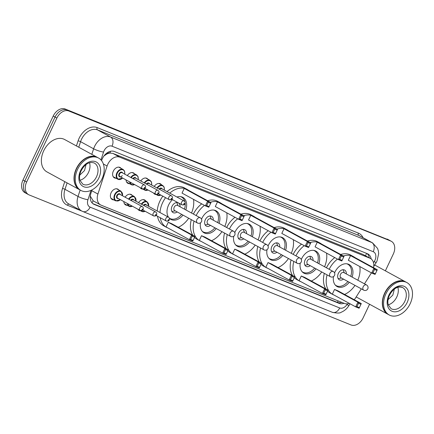 <?xml version="1.0" encoding="UTF-8"?>
<svg xmlns="http://www.w3.org/2000/svg" width="434" height="434" viewBox="0 0 434 434"><rect width="100%" height="100%" fill="white"/><g stroke="black" fill="none" stroke-linecap="round" stroke-linejoin="round"><path stroke-width="0.65" d="M140.524 210.74A5.902 4.177 -61.4 0 1 139.075 210.365A5.902 4.177 -61.4 0 1 137.898 209.226M127.276 205.304A5.902 4.177 -61.4 0 1 125.621 204.935A5.902 4.177 -61.4 0 1 123.826 201.55M113.827 199.873A5.902 4.177 -61.4 0 1 112.173 199.504A5.902 4.177 -61.4 0 1 111.12 192.75A5.902 4.177 -61.4 0 1 117.831 189.137A5.902 4.177 -61.4 0 1 118.802 189.978M156.191 194.535A5.902 4.177 -61.4 0 1 154.743 194.166A5.902 4.177 -61.4 0 1 153.565 193.027M142.943 189.099A5.902 4.177 -61.4 0 1 141.289 188.73A5.902 4.177 -61.4 0 1 140.117 187.591M129.495 183.669A5.902 4.177 -61.4 0 1 127.84 183.3A5.902 4.177 -61.4 0 1 126.044 179.915M116.041 178.238A5.902 4.177 -61.4 0 1 114.392 177.869A5.902 4.177 -61.4 0 1 113.339 171.115A5.902 4.177 -61.4 0 1 120.05 167.502A5.902 4.177 -61.4 0 1 121.021 168.343M106.683 154.124A11.072 7.828 -61.4 0 1 110.008 153.05L109.883 152.996A3.689 2.609 118.6 0 0 106.683 154.124L104.323 155.714A11.072 1.986 18.1 0 1 104.176 155.687M90.294 196.206A11.072 1.986 18.1 0 0 90.353 196.222L93.174 200.823L100.612 204.929A11.072 7.828 118.6 0 0 101.193 205.201L344.379 303.431A11.072 7.828 118.6 0 0 349.272 303.366M373.549 267.697A11.072 7.828 118.6 0 0 370.43 258.458L362.96 254.427L112.921 153.43L110.008 153.05M370.43 258.458A11.072 7.828 118.6 0 0 369.844 258.187L119.811 157.189A11.072 7.828 118.6 0 0 107.095 166.021L97.921 194.047A11.072 7.828 118.6 0 0 100.612 204.929M354.242 299.726A11.072 7.828 118.6 0 0 355.457 298.071L361.31 288.838M364.479 283.841L371.428 272.883M138.565 202.64A5.902 4.177 -61.4 0 1 144.728 200.003A5.902 4.177 -61.4 0 1 145.829 201.023M125.117 197.204A5.902 4.177 -61.4 0 1 131.28 194.568A5.902 4.177 -61.4 0 1 132.251 195.408M154.233 186.436A5.902 4.177 -61.4 0 1 160.396 183.799A5.902 4.177 -61.4 0 1 161.497 184.819M140.779 181.005A5.902 4.177 -61.4 0 1 146.947 178.369A5.902 4.177 -61.4 0 1 147.918 179.204M127.33 175.569A5.902 4.177 -61.4 0 1 133.498 172.933A5.902 4.177 -61.4 0 1 134.469 173.774M371.184 258.957A11.072 7.828 118.6 0 0 367.951 253.966A11.072 7.828 118.6 0 0 367.37 253.695L114.413 151.515A11.072 7.828 118.6 0 0 101.697 160.347L101.599 160.656M366.947 253.521A11.072 7.828 -61.4 0 1 369.334 257.861M369.573 304.25L363.106 317.927A11.072 7.828 -61.4 0 1 351.101 324.979L29.197 194.953A11.072 7.828 -61.4 0 1 28.617 194.682A11.072 7.828 -61.4 0 1 26.637 182.02L56.865 118.07A11.072 7.828 -61.4 0 1 68.876 111.023L390.774 241.044A11.072 7.828 -61.4 0 1 391.354 241.32A11.072 7.828 -61.4 0 1 393.334 253.977L385.37 270.832M27.364 193.955A11.072 7.828 -61.4 0 1 26.783 193.678L24.955 192.68A11.072 7.828 -61.4 0 1 22.975 180.023L53.203 116.073A11.072 7.828 -61.4 0 1 65.209 109.021L388.945 240.045A11.072 7.828 -61.4 0 1 389.526 240.322A11.072 7.828 -61.4 0 0 388.945 240.045L67.042 110.019L390.774 241.044M53.203 116.073L55.037 117.072A11.072 7.828 -61.4 0 1 67.042 110.019A11.072 7.828 -61.4 0 0 55.037 117.072L24.809 181.021L55.037 117.072L56.865 118.07M26.783 193.678A11.072 7.828 -61.4 0 1 24.809 181.021A11.072 7.828 -61.4 0 0 26.783 193.678L28.617 194.682M92.035 189.875L90.923 193.282A11.072 7.828 118.6 0 0 93.608 204.159A11.072 7.828 118.6 0 0 94.189 204.436L339.1 303.361A11.072 7.828 118.6 0 0 344.016 303.285M341.835 302.406A11.072 7.828 -61.4 0 1 337.267 302.362L92.778 203.606M387.112 239.047A11.072 7.828 -61.4 0 1 387.692 239.318L391.354 241.32M388.056 314.341A18.45 13.047 -61.4 0 1 387.936 314.276A18.45 13.047 -61.4 0 1 384.643 293.178A18.45 13.047 -61.4 0 1 405.622 281.888A18.45 13.047 -61.4 0 1 405.736 281.948M389.2 314.965A18.45 13.047 -61.4 0 1 385.902 293.867A18.45 13.047 -61.4 0 1 406.88 282.572A18.45 13.047 -61.4 0 1 410.179 303.675A18.45 13.047 -61.4 0 1 389.2 314.965L388.17 314.406A18.45 13.047 -61.4 0 1 384.871 293.303A18.266 12.917 -61.4 0 1 405.068 281.823M384.871 293.303A18.45 13.047 -61.4 0 1 405.85 282.013L406.88 282.572M397.826 287.27A12.033 8.506 -61.4 0 1 396.79 296.964A12.033 8.506 -61.4 0 1 388.251 304.809M389.233 295.69L391.175 292.326M388.034 299.704L392.83 295.093L394.36 289.071M329.178 269.292A21.586 15.266 -61.4 0 1 337.522 259.098M343.435 255.979A21.586 15.266 -61.4 0 1 353.471 256.602A21.586 15.266 -61.4 0 1 354.817 257.471M359.808 266.547A21.586 15.266 -61.4 0 1 357.817 280.201M326.433 267.794A21.586 15.266 -61.4 0 1 334.771 257.595M340.69 254.476A21.586 15.266 -61.4 0 1 350.721 255.1L353.471 256.602M349.283 282.274A12.548 8.87 -61.4 0 1 337.115 286.565A12.548 8.87 -61.4 0 1 333.491 276.577M334.56 272.926A12.548 8.87 -61.4 0 1 334.874 272.216A12.548 8.87 -61.4 0 1 349.142 264.539A12.548 8.87 -61.4 0 1 352.11 277.087M350.531 255.61L348.323 260.275L371.688 273.029L373.891 268.364L350.531 255.61L353.927 256.982L377.292 269.736L375.084 274.402L371.688 273.029L372.947 272.807L375.372 273.789L376.945 270.458L374.52 269.476L372.947 272.807M354.985 285.388A21.586 15.266 -61.4 0 1 344.574 294.453M334.245 295.158A21.586 15.266 -61.4 0 1 332.786 294.502A21.586 15.266 -61.4 0 1 327.073 274.868M334.533 289.451L332.33 294.116L355.69 306.865L357.898 302.205L334.533 289.451L337.934 290.823L361.294 303.578L359.092 308.238L355.69 306.865L356.949 306.648L359.379 307.63L360.952 304.299L358.522 303.317L356.949 306.648M332.786 294.502L330.035 292.999A21.586 15.266 -61.4 0 1 327.561 291.149M325.793 288.919A21.586 15.266 -61.4 0 1 324.328 273.371M374.52 269.476L373.891 268.364L377.292 269.736L376.945 270.458M358.522 303.317L357.898 302.205L361.294 303.578L360.952 304.299M359.092 308.238L359.379 307.63M375.084 274.402L375.372 273.789M346.809 263.796A12.179 8.609 -61.4 0 1 347.818 264.235A12.179 8.609 -61.4 0 1 350.732 276.339M346.305 273.919A5.533 3.917 118.6 0 0 344.634 270.067A5.533 3.917 118.6 0 0 338.341 273.453A5.533 3.917 118.6 0 0 339.328 279.784A5.533 3.917 118.6 0 0 343.473 279.1M347.9 281.52A12.179 8.609 -61.4 0 1 336.149 285.615A12.179 8.609 -61.4 0 1 335.232 285.002M366.529 284.959A2.951 2.089 118.6 0 0 366.377 284.888A2.951 2.089 118.6 0 0 363.177 286.765A2.951 2.089 118.6 0 0 363.703 290.145A2.951 2.951 0 0 0 367.788 288.816A2.951 2.951 0 0 0 366.529 284.959L343.858 272.585A2.951 2.089 118.6 0 0 340.5 274.391A2.951 2.089 118.6 0 0 341.026 277.765L363.703 290.145A2.951 2.089 118.6 0 0 363.855 290.216M344.346 272.85L343.251 270.154A5.533 3.917 118.6 0 0 343.039 269.72M338.178 278.628A5.533 3.917 118.6 0 0 338.656 278.568L341.52 278.037M79.748 189.804A18.45 13.047 -61.4 0 1 79.634 189.745A18.45 13.047 -61.4 0 1 76.335 168.647A18.45 13.047 -61.4 0 1 97.314 157.352A18.45 13.047 -61.4 0 1 97.428 157.417M79.634 189.745L46.991 171.929A18.45 13.047 -61.4 0 1 43.693 150.831A18.45 13.047 -61.4 0 1 64.671 139.536L97.314 157.352M76.568 168.755A18.266 12.917 -61.4 0 1 96.76 157.287M80.892 190.434L79.861 189.87A18.45 13.047 -61.4 0 1 76.563 168.772A18.45 13.047 -61.4 0 1 97.541 157.477L98.572 158.041A18.45 13.047 -61.4 0 1 101.871 179.139A18.45 13.047 -61.4 0 1 80.892 190.434A18.45 13.047 -61.4 0 1 77.594 169.336A18.45 13.047 -61.4 0 1 98.572 158.041M89.518 162.734A12.033 8.506 -61.4 0 1 88.487 172.434A12.033 8.506 -61.4 0 1 79.943 180.278M80.925 171.153L82.867 167.795M79.726 175.168L84.522 170.557L86.051 164.54M295.923 255.859A21.586 15.266 -61.4 0 1 304.261 245.666M310.18 242.546A21.586 15.266 -61.4 0 1 320.211 243.165A21.586 15.266 -61.4 0 1 321.556 244.038M326.552 253.109A21.586 15.266 -61.4 0 1 324.556 266.769M293.172 254.357A21.586 15.266 -61.4 0 1 301.516 244.163M307.429 241.044A21.586 15.266 -61.4 0 1 317.466 241.667L320.211 243.165M316.023 268.841A12.548 8.87 -61.4 0 1 303.86 273.127A12.548 8.87 -61.4 0 1 300.23 263.145M301.299 259.489A12.548 8.87 -61.4 0 1 301.614 258.783A12.548 8.87 -61.4 0 1 315.881 251.102A12.548 8.87 -61.4 0 1 318.854 263.655M317.27 242.177L315.068 246.843L338.428 259.592L340.636 254.932L317.27 242.177L320.672 243.55L344.032 256.304L341.829 260.964L338.428 259.592L339.686 259.375L342.117 260.351L343.69 257.02L341.26 256.044L339.686 259.375M321.73 271.95A21.586 15.266 -61.4 0 1 311.319 281.02M300.984 281.726A21.586 15.266 -61.4 0 1 299.525 281.064A21.586 15.266 -61.4 0 1 293.818 261.436M301.272 276.019L299.069 280.679L322.435 293.433L324.637 288.773L301.272 276.019L304.673 277.391L328.033 290.145L325.831 294.805L322.435 293.433L323.693 293.216L326.118 294.192L327.692 290.861L325.267 289.885L323.693 293.216M299.525 281.064L296.78 279.567A21.586 15.266 -61.4 0 1 294.301 277.717M292.538 275.487A21.586 15.266 -61.4 0 1 291.068 259.933M341.26 256.044L340.636 254.932L344.032 256.304L343.69 257.02M325.267 289.885L324.637 288.773L328.033 290.145L327.692 290.861M325.831 294.805L326.118 294.192M341.829 260.964L342.117 260.351M313.549 250.364A12.179 8.609 -61.4 0 1 314.558 250.803A12.179 8.609 -61.4 0 1 317.471 262.901M313.044 260.487A5.533 3.917 118.6 0 0 311.379 256.63A5.533 3.917 118.6 0 0 305.086 260.02A5.533 3.917 118.6 0 0 306.073 266.351A5.533 3.917 118.6 0 0 310.218 265.668M314.645 268.087A12.179 8.609 -61.4 0 1 302.889 272.178A12.179 8.609 -61.4 0 1 301.977 271.57M333.274 271.527A2.951 2.089 118.6 0 0 333.117 271.451A2.951 2.089 118.6 0 0 329.916 273.333A2.951 2.089 118.6 0 0 330.442 276.708A2.951 2.951 0 0 0 334.527 275.378A2.951 2.951 0 0 0 333.274 271.527L310.598 259.152A2.951 2.089 118.6 0 0 307.239 260.959A2.951 2.089 118.6 0 0 307.766 264.333L330.442 276.708A2.951 2.089 118.6 0 0 330.599 276.784M311.086 259.418L309.99 256.722A5.533 3.917 118.6 0 0 309.778 256.288M304.918 265.196A5.533 3.917 118.6 0 0 305.395 265.136L308.259 264.599M262.662 242.427A21.586 15.266 -61.4 0 1 271.006 232.228M276.919 229.109A21.586 15.266 -61.4 0 1 286.955 229.732A21.586 15.266 -61.4 0 1 288.301 230.6M293.292 239.677A21.586 15.266 -61.4 0 1 291.301 253.337M259.912 240.924A21.586 15.266 -61.4 0 1 268.255 230.731M274.174 227.611A21.586 15.266 -61.4 0 1 284.205 228.235L286.955 229.732M282.767 255.404A12.548 8.87 -61.4 0 1 270.599 259.695A12.548 8.87 -61.4 0 1 266.975 249.713M268.044 246.056A12.548 8.87 -61.4 0 1 268.358 245.346A12.548 8.87 -61.4 0 1 282.621 237.669A12.548 8.87 -61.4 0 1 285.594 250.223M284.015 228.745L281.807 233.405L305.173 246.159L307.375 241.494L284.015 228.745L287.411 230.118L310.771 242.866L308.569 247.532L305.173 246.159L306.431 245.937L308.856 246.919L310.429 243.588L308.004 242.606L306.431 245.937M288.469 258.518A21.586 15.266 -61.4 0 1 278.058 267.583M267.729 268.293A21.586 15.266 -61.4 0 1 266.27 267.632A21.586 15.266 -61.4 0 1 260.557 248.004M268.017 262.586L265.814 267.246L289.174 280.001L291.377 275.335L268.017 262.586L271.413 263.959L294.778 276.708L292.576 281.373L289.174 280.001L290.433 279.778L292.863 280.76L294.436 277.429L292.006 276.447L290.433 279.778M266.27 267.632L263.519 266.129A21.586 15.266 -61.4 0 1 261.046 264.279M259.277 262.055A21.586 15.266 -61.4 0 1 257.807 246.501M308.004 242.606L307.375 241.494L310.771 242.866L310.429 243.588M292.006 276.447L291.377 275.335L294.778 276.708L294.436 277.429M292.576 281.373L292.863 280.76M308.569 247.532L308.856 246.919M280.293 236.931A12.179 8.609 -61.4 0 1 281.303 237.365A12.179 8.609 -61.4 0 1 284.216 249.469M279.789 247.054A5.533 3.917 118.6 0 0 278.118 243.197A5.533 3.917 118.6 0 0 271.825 246.588A5.533 3.917 118.6 0 0 272.812 252.913A5.533 3.917 118.6 0 0 276.957 252.235M281.384 254.649A12.179 8.609 -61.4 0 1 269.633 258.745A12.179 8.609 -61.4 0 1 268.717 258.132M300.013 258.094A2.951 2.089 118.6 0 0 299.861 258.018A2.951 2.089 118.6 0 0 296.655 259.901A2.951 2.089 118.6 0 0 297.187 263.275A2.951 2.951 0 0 0 301.267 261.946A2.951 2.951 0 0 0 300.013 258.094L277.337 245.715A2.951 2.089 118.6 0 0 273.984 247.521A2.951 2.089 118.6 0 0 274.51 250.901L297.187 263.275A2.951 2.089 118.6 0 0 297.339 263.351M277.831 245.986L276.735 243.284A5.533 3.917 118.6 0 0 276.523 242.856M271.662 251.758A5.533 3.917 118.6 0 0 272.14 251.704L274.999 251.167M229.402 228.989A21.586 15.266 -61.4 0 1 237.745 218.796M243.664 215.676A21.586 15.266 -61.4 0 1 253.695 216.3A21.586 15.266 -61.4 0 1 255.04 217.168M260.037 226.244A21.586 15.266 -61.4 0 1 258.04 239.904M226.656 227.492A21.586 15.266 -61.4 0 1 235 217.293M240.913 214.174A21.586 15.266 -61.4 0 1 250.95 214.797L253.695 216.3M249.507 241.971A12.548 8.87 -61.4 0 1 237.344 246.262A12.548 8.87 -61.4 0 1 233.714 236.275M234.783 232.624A12.548 8.87 -61.4 0 1 235.098 231.913A12.548 8.87 -61.4 0 1 249.366 224.237A12.548 8.87 -61.4 0 1 252.338 236.79M250.754 215.307L248.552 219.973L271.912 232.727L274.114 228.062L250.754 215.307L254.15 216.685L277.516 229.434L275.313 234.1L271.912 232.727L273.17 232.505L275.601 233.487L277.174 230.156L274.744 229.174L273.17 232.505M255.214 245.085A21.586 15.266 -61.4 0 1 244.803 254.15M234.468 254.856A21.586 15.266 -61.4 0 1 233.009 254.199A21.586 15.266 -61.4 0 1 227.297 234.566M234.756 249.149L232.553 253.814L255.919 266.563L258.122 261.903L234.756 249.149L238.157 250.521L261.518 263.275L259.315 267.941L255.919 266.563L257.172 266.346L259.603 267.328L261.176 263.997L258.751 263.015L257.172 266.346M233.009 254.199L230.264 252.696A21.586 15.266 -61.4 0 1 227.785 250.847M226.022 248.617A21.586 15.266 -61.4 0 1 224.552 233.069M274.744 229.174L274.114 228.062L277.516 229.434L277.174 230.156M258.751 263.015L258.122 261.903L261.518 263.275L261.176 263.997M259.315 267.941L259.603 267.328M275.313 234.1L275.601 233.487M247.033 223.494A12.179 8.609 -61.4 0 1 248.042 223.933A12.179 8.609 -61.4 0 1 250.955 236.036M246.528 233.617A5.533 3.917 118.6 0 0 244.857 229.765A5.533 3.917 118.6 0 0 238.564 233.15A5.533 3.917 118.6 0 0 239.557 239.481A5.533 3.917 118.6 0 0 243.702 238.803M248.129 241.217A12.179 8.609 -61.4 0 1 236.373 245.313A12.179 8.609 -61.4 0 1 235.461 244.7M266.758 244.657A2.951 2.089 118.6 0 0 266.601 244.586A2.951 2.089 118.6 0 0 263.4 246.463A2.951 2.089 118.6 0 0 263.926 249.843A2.951 2.951 0 0 0 268.011 248.514A2.951 2.951 0 0 0 266.758 244.657L244.082 232.282A2.951 2.089 118.6 0 0 240.724 234.089A2.951 2.089 118.6 0 0 241.25 237.463L263.926 249.843A2.951 2.089 118.6 0 0 264.084 249.913M244.57 232.548L243.474 229.852A5.533 3.917 118.6 0 0 243.262 229.418M238.402 238.326A5.533 3.917 118.6 0 0 238.879 238.266L241.743 237.734M196.146 215.557A21.586 15.266 -61.4 0 1 204.49 205.363M210.403 202.244A21.586 15.266 -61.4 0 1 220.439 202.862A21.586 15.266 -61.4 0 1 221.785 203.736M226.776 212.806A21.586 15.266 -61.4 0 1 224.785 226.467M193.396 214.054A21.586 15.266 -61.4 0 1 201.739 203.861M207.658 200.741A21.586 15.266 -61.4 0 1 217.689 201.365L220.439 202.862M216.251 228.539A12.548 8.87 -61.4 0 1 204.083 232.825A12.548 8.87 -61.4 0 1 200.459 222.843M201.522 219.186A12.548 8.87 -61.4 0 1 201.843 218.481A12.548 8.87 -61.4 0 1 216.105 210.799A12.548 8.87 -61.4 0 1 219.078 223.353M217.494 201.875L215.291 206.541L238.657 219.289L240.859 214.629L217.494 201.875L220.895 203.248L244.255 216.002L242.053 220.662L238.657 219.289L239.915 219.072L242.34 220.054L243.913 216.723L241.488 215.741L239.915 219.072M221.953 231.653A21.586 15.266 -61.4 0 1 211.542 240.718M201.208 241.423A21.586 15.266 -61.4 0 1 199.754 240.762A21.586 15.266 -61.4 0 1 194.041 221.134M201.501 235.716L199.293 240.382L222.658 253.131L224.861 248.47L201.501 235.716L204.897 237.089L228.262 249.843L226.054 254.503L222.658 253.131L223.917 252.913L226.342 253.89L227.921 250.559L225.49 249.583L223.917 252.913M199.754 240.762L197.003 239.264A21.586 15.266 -61.4 0 1 194.53 237.414M192.761 235.185A21.586 15.266 -61.4 0 1 191.291 219.637M241.488 215.741L240.859 214.629L244.255 216.002L243.913 216.723M225.49 249.583L224.861 248.47L228.262 249.843L227.921 250.559M226.054 254.503L226.342 253.89M242.053 220.662L242.34 220.054M213.772 210.061A12.179 8.609 -61.4 0 1 214.787 210.501A12.179 8.609 -61.4 0 1 217.7 222.599M213.273 220.184A5.533 3.917 118.6 0 0 211.602 216.333A5.533 3.917 118.6 0 0 205.309 219.718A5.533 3.917 118.6 0 0 206.296 226.049A5.533 3.917 118.6 0 0 210.441 225.365M214.868 227.785A12.179 8.609 -61.4 0 1 203.117 231.881A12.179 8.609 -61.4 0 1 202.201 231.268M233.497 231.224A2.951 2.089 118.6 0 0 233.34 231.154A2.951 2.089 118.6 0 0 230.139 233.031A2.951 2.089 118.6 0 0 230.671 236.405A2.951 2.951 0 0 0 234.751 235.076A2.951 2.951 0 0 0 233.497 231.224L210.821 218.85A2.951 2.089 118.6 0 0 207.468 220.656A2.951 2.089 118.6 0 0 207.994 224.031L230.671 236.405A2.951 2.089 118.6 0 0 230.823 236.481M211.315 219.116L210.213 216.42A5.533 3.917 118.6 0 0 210.007 215.986M205.146 224.893A5.533 3.917 118.6 0 0 205.624 224.834L208.483 224.297M159.967 212.524A21.586 15.266 -61.4 0 1 162.636 202.645A21.586 15.266 -61.4 0 1 165.587 197.682M169.759 193.114A21.586 15.266 -61.4 0 1 187.179 189.43A21.586 15.266 -61.4 0 1 188.524 190.298M193.521 199.374A21.586 15.266 -61.4 0 1 191.524 213.034M157.222 211.022A21.586 15.266 -61.4 0 1 159.886 201.143A21.586 15.266 -61.4 0 1 162.837 196.179M167.014 191.611A21.586 15.266 -61.4 0 1 184.434 187.933L187.179 189.43M182.991 215.101A12.548 8.87 -61.4 0 1 170.828 219.392A12.548 8.87 -61.4 0 1 169.352 218.286M168.441 217.146A12.548 8.87 -61.4 0 1 168.582 205.049A12.548 8.87 -61.4 0 1 172.537 199.673M184.238 188.443L182.036 193.103L205.396 205.857L207.598 201.192L184.238 188.443L187.634 189.815L211 202.569L208.792 207.23L205.396 205.857L206.655 205.635L209.079 206.617L210.658 203.286L208.228 202.309L206.655 205.635M188.698 218.215A21.586 15.266 -61.4 0 1 178.287 227.28M167.953 227.991A21.586 15.266 -61.4 0 1 166.493 227.329A21.586 15.266 -61.4 0 1 160.206 217.7M176.936 197.031A12.548 8.87 -61.4 0 1 182.85 197.367A12.548 8.87 -61.4 0 1 185.823 209.92M168.24 222.284L166.038 226.944L189.398 239.698L191.606 235.033L168.24 222.284L171.642 223.656L195.002 236.405L192.799 241.071L189.398 239.698L190.656 239.476L193.087 240.458L194.66 237.127L192.235 236.145L190.656 239.476M166.493 227.329L163.743 225.826A21.586 15.266 -61.4 0 1 157.461 216.197M208.228 202.309L207.598 201.192L211 202.569L210.658 203.286M192.235 236.145L191.606 235.033L195.002 236.405L194.66 237.127M192.799 241.071L193.087 240.458M208.792 207.23L209.079 206.617M180.517 196.629A12.179 8.609 -61.4 0 1 181.526 197.063A12.179 8.609 -61.4 0 1 184.949 201.891M185.128 202.841A12.179 8.609 -61.4 0 1 184.439 209.166M180.012 206.752A5.533 3.917 118.6 0 0 178.341 202.895A5.533 3.917 118.6 0 0 172.048 206.286A5.533 3.917 118.6 0 0 173.041 212.611A5.533 3.917 118.6 0 0 177.18 211.933M181.607 214.347A12.179 8.609 -61.4 0 1 169.857 218.443A12.179 8.609 -61.4 0 1 169.276 218.085M200.237 217.792A2.951 2.089 118.6 0 0 200.085 217.716A2.951 2.089 118.6 0 0 196.884 219.599A2.951 2.089 118.6 0 0 197.41 222.973A2.951 2.951 0 0 0 201.495 221.644A2.951 2.951 0 0 0 200.237 217.792L177.566 205.412A2.951 2.089 118.6 0 0 174.208 207.219A2.951 2.089 118.6 0 0 174.734 210.598L197.41 222.973A2.951 2.089 118.6 0 0 197.568 223.049M178.054 205.683L176.958 202.987A5.533 3.917 118.6 0 0 176.746 202.553M171.886 211.456A5.533 3.917 118.6 0 0 172.363 211.401L175.227 210.864M365.58 255.816A11.072 7.801 -68 0 0 366.437 253.315M339.1 303.361L337.267 302.362A11.072 7.801 -68 0 0 338.243 300.952M91.954 202.792A11.072 7.801 -68 0 0 93.174 200.823M109.883 152.996A11.072 7.801 -68 0 0 110.572 151.276M362.96 254.427L369.844 258.187M91.769 190.689L97.921 194.047M103.357 163.976L107.095 166.021M112.921 153.43L119.811 157.189M374.943 260.324A14.761 10.438 -61.4 0 1 374.325 261.452A7.378 5.219 118.6 0 0 374.938 260.319A7.378 5.219 118.6 0 0 373.229 251.698L112.015 146.187A7.378 5.219 118.6 0 0 104.014 150.886A7.378 5.219 118.6 0 0 103.542 152.074L100.976 159.918M91.813 154.352L93.63 148.797A14.761 10.438 -61.4 0 1 94.579 146.426A14.761 10.438 -61.4 0 1 110.583 137.025L371.797 242.535A14.761 10.438 -61.4 0 1 372.573 242.899L359.515 235.776A14.761 10.438 118.6 0 0 358.739 235.407L97.531 129.896A14.761 10.438 118.6 0 0 81.521 139.298A14.761 10.438 118.6 0 0 80.578 141.674L78.76 147.224M76.427 145.954L78.098 140.855A16.606 11.745 -61.4 0 1 97.173 127.607L358.381 233.118A1.844 1.302 -68 0 0 358.739 235.407L371.797 242.535A7.378 5.203 112 0 1 373.229 251.698M78.098 140.855A1.844 0.331 -161.9 0 1 80.578 141.674L93.63 148.797A7.378 1.324 18.1 0 0 103.542 152.074M358.381 233.118A16.606 11.745 -61.4 0 1 363.095 237.729M81.787 211.043L67.411 205.233A16.606 11.745 -61.4 0 1 62.507 188.502L64.758 181.624M68.876 111.023L65.209 109.021M26.637 182.02L22.975 180.023M112.015 146.187A7.378 5.203 112 0 0 110.583 137.025L97.531 129.896A1.844 1.302 -68 0 1 97.173 127.607M91.01 190.374L87.95 199.721A7.378 1.324 18.1 0 1 78.039 196.445L64.986 189.322A14.761 10.438 118.6 0 0 68.572 203.828L81.625 210.951A14.761 10.438 -61.4 0 1 78.039 196.445L80.144 190.021M67.086 182.898L64.986 189.322A1.844 0.331 -161.9 0 0 62.507 188.502M87.95 199.721A7.378 5.219 118.6 0 0 90.131 207.159L339.697 307.966A7.378 5.219 118.6 0 0 347.081 304.391L347.455 303.805M373.506 262.722L374.314 261.447A7.378 0.483 32.4 0 1 375.969 262.901L373.745 266.405M69.06 204.094A1.844 1.302 -68 0 0 67.411 205.233M90.131 207.159A7.378 5.203 112 0 1 82.785 211.499L332.352 312.306C337.12 313.299 340.061 313.283 341.162 312.258C344.303 310.977 346.826 308.84 348.735 305.845L350.043 303.784M339.697 307.966A7.378 5.203 112 0 1 332.352 312.306M347.081 304.391A7.378 0.483 32.4 0 1 348.735 305.845M93.066 203.823L94.189 204.436M388.978 294.946A12.033 8.506 -61.4 0 1 389.423 294.068A12.033 8.506 -61.4 0 1 402.66 287.585A12.033 8.506 -61.4 0 1 404.808 301.342A12.033 8.506 -61.4 0 1 391.126 308.704L388.289 304.95C387.448 302.129 387.828 298.896 389.434 295.245C393.345 288.404 397.756 285.849 402.66 287.585M388.907 295.082A13.877 9.814 -61.4 0 1 403.962 286.245A13.877 9.814 -61.4 0 1 407.168 302.46A13.877 9.814 -61.4 0 1 392.119 311.297A13.877 9.814 -61.4 0 1 388.907 295.082M94.352 163.048A12.033 8.506 -61.4 0 1 96.5 176.806A12.033 8.506 -61.4 0 1 82.823 184.173L79.981 180.414C79.14 177.598 79.52 174.365 81.125 170.714C85.037 163.868 89.447 161.312 94.352 163.048M80.605 170.551A13.877 9.814 -61.4 0 1 95.654 161.708A13.877 9.814 -61.4 0 1 98.86 177.924A13.877 9.814 -61.4 0 1 83.811 186.761A13.877 9.814 -61.4 0 1 80.605 170.551M160.775 195.05A5.533 3.917 -61.4 0 1 157.439 195.213A5.533 3.917 -61.4 0 1 156.576 194.492M157.151 194.47A5.165 3.651 118.6 0 0 160.678 195.002M159.066 189.078A2.582 1.828 -61.4 0 1 162.202 188.991M184.379 203.584L183.897 203.389L184.379 203.584A2.213 1.568 -61.4 0 1 181.933 204.805A2.213 1.568 -61.4 0 1 181.537 202.271A2.213 1.568 -61.4 0 1 184.054 200.915L161.605 188.665A2.213 1.568 118.6 0 0 159.533 189.332M156.978 187.938A5.533 3.917 -61.4 0 1 162.739 185.497L158.947 183.425M164.274 190.119A5.165 3.651 118.6 0 0 162.251 185.725A5.165 3.651 118.6 0 0 157.439 188.188M147.999 189.989A5.533 3.917 -61.4 0 1 144.766 190.097A5.533 3.917 -61.4 0 1 143.67 189.04M144.148 188.909A5.165 3.651 118.6 0 0 147.891 189.929M146.334 184.032A2.582 1.828 -61.4 0 1 149.535 183.87M171.707 198.463L171.224 198.267L171.707 198.463A2.213 1.568 -61.4 0 1 169.26 199.683A2.213 1.568 -61.4 0 1 168.864 197.15A2.213 1.568 -61.4 0 1 171.381 195.799L148.938 183.544A2.213 1.568 118.6 0 0 146.8 184.287M144.256 182.898A5.533 3.917 -61.4 0 1 150.066 180.381L145.721 178.005M151.602 185.003A5.165 3.651 118.6 0 0 149.546 180.598A5.165 3.651 118.6 0 0 144.717 183.148M134.551 184.553A5.533 3.917 -61.4 0 1 131.318 184.667A5.533 3.917 -61.4 0 1 129.657 181.884M130.222 182.193A5.165 3.651 118.6 0 0 134.442 184.499M132.885 178.602A2.582 1.828 -61.4 0 1 136.081 178.439M158.258 193.032L157.775 192.837L158.258 193.032A2.213 1.568 -61.4 0 1 155.811 194.253A2.213 1.568 -61.4 0 1 155.415 191.719A2.213 1.568 -61.4 0 1 157.933 190.363L135.484 178.114A2.213 1.568 118.6 0 0 133.352 178.857M130.808 177.468A5.533 3.917 -61.4 0 1 136.618 174.945L132.267 172.575M138.153 179.567A5.165 3.651 118.6 0 0 136.097 175.168A5.165 3.651 118.6 0 0 131.263 177.718M122.605 178.038A5.533 3.917 -61.4 0 1 117.869 179.231A5.533 3.917 -61.4 0 1 116.876 172.9A5.533 3.917 -61.4 0 1 123.169 169.515L118.818 167.139M124.704 174.137A5.165 3.651 118.6 0 0 122.307 169.667A5.165 3.651 118.6 0 0 117.348 173.128A5.165 3.651 118.6 0 0 117.739 178.645A5.165 3.651 118.6 0 0 122.583 178.021M122.258 175.531A2.582 1.828 -61.4 0 1 119.518 176.774A2.582 1.828 -61.4 0 1 119.046 173.812A2.582 1.828 -61.4 0 1 120.95 172.108A2.582 1.828 -61.4 0 1 122.632 173.003M122.035 172.678A2.213 1.568 118.6 0 0 119.518 174.034A2.213 1.568 118.6 0 0 119.914 176.567L142.363 188.817A2.213 1.568 -61.4 0 1 141.967 186.289A2.213 1.568 -61.4 0 1 144.484 184.933L122.035 172.678M144.81 187.596L144.327 187.401L144.81 187.596A2.213 1.568 -61.4 0 1 142.363 188.817C144.093 189.121 145.081 188.768 145.336 187.765C145.878 186.707 145.596 185.763 144.484 184.933M141.31 204.137A5.533 3.917 -61.4 0 1 147.072 201.702L148.721 206.383M148.607 206.324A5.165 3.651 118.6 0 0 146.583 201.929A5.165 3.651 118.6 0 0 141.772 204.387M165.869 218.476A2.213 1.568 -61.4 0 1 168.387 217.119C169.39 217.749 169.672 218.687 169.238 219.946C168.983 220.949 167.996 221.302 166.265 221.004A2.213 1.568 -61.4 0 1 165.869 218.476M168.712 219.783L168.229 219.588L168.712 219.783A2.213 1.568 -61.4 0 1 166.265 221.004L156.121 215.47M168.387 217.119L145.938 204.864A2.213 1.568 118.6 0 0 143.866 205.532M145.108 211.255A5.533 3.917 -61.4 0 1 141.772 211.418A5.533 3.917 -61.4 0 1 140.909 210.691M143.399 205.277A2.582 1.828 -61.4 0 1 146.535 205.19M141.484 210.669A5.165 3.651 118.6 0 0 145.01 211.201M128.589 199.103A5.533 3.917 -61.4 0 1 134.399 196.58L136.048 201.262M135.934 201.202A5.165 3.651 118.6 0 0 133.878 196.803A5.165 3.651 118.6 0 0 129.05 199.352M153.197 213.354A2.213 1.568 -61.4 0 1 155.714 211.998C156.717 212.627 156.999 213.571 156.566 214.83C156.316 215.834 155.323 216.186 153.593 215.888A2.213 1.568 -61.4 0 1 153.197 213.354M156.039 214.667L155.556 214.472L156.039 214.667A2.213 1.568 -61.4 0 1 153.593 215.888L142.743 209.964M155.714 211.998L133.271 199.748A2.213 1.568 118.6 0 0 131.133 200.492M132.332 206.188A5.533 3.917 -61.4 0 1 129.099 206.302A5.533 3.917 -61.4 0 1 127.439 203.519M130.667 200.237A2.582 1.828 -61.4 0 1 133.867 200.074M128.003 203.828A5.165 3.651 118.6 0 0 132.224 206.134M110.974 198.316L115.65 200.866A5.533 3.917 -61.4 0 1 114.657 194.535A5.533 3.917 -61.4 0 1 120.95 191.15L122.6 195.832M122.486 195.772A5.165 3.651 118.6 0 0 120.088 191.302A5.165 3.651 118.6 0 0 115.129 194.763A5.165 3.651 118.6 0 0 115.52 200.28A5.165 3.651 118.6 0 0 120.364 199.656M118.292 198.528A2.582 1.828 -61.4 0 1 116.827 195.446A2.582 1.828 -61.4 0 1 118.737 193.743A2.582 1.828 -61.4 0 1 120.413 194.638M142.265 206.568L119.817 194.313A2.213 1.568 118.6 0 0 117.299 195.669A2.213 1.568 118.6 0 0 117.695 198.202L140.144 210.452A2.213 1.568 -61.4 0 1 139.748 207.924A2.213 1.568 -61.4 0 1 142.265 206.568C143.269 207.197 143.551 208.141 143.117 209.394C142.862 210.403 141.875 210.756 140.144 210.452A2.213 1.568 -61.4 0 0 142.591 209.231L142.108 209.036L142.591 209.231M375.969 262.901L377.027 260.975L378.665 253.7L378.377 251.004L377.558 248.405L372.573 242.899M81.625 210.951L82.785 211.499M405.622 281.888L374.645 264.979M387.936 314.276L356.173 296.937M347.818 264.235L347.086 263.839M336.149 285.615L335.417 285.214M314.558 250.803L313.831 250.402M302.889 272.178L302.162 271.782M281.303 237.365L280.57 236.969M269.633 258.745L268.901 258.349M248.042 223.933L247.315 223.537M236.373 245.313L235.646 244.912M214.787 210.501L214.054 210.099M203.117 231.881L202.385 231.479M181.526 197.063L180.799 196.667M169.857 218.443L169.298 218.139M153.641 193.146L157.439 195.213L160.846 195.094M171.788 199.266L181.933 204.805C183.663 205.103 184.651 204.75 184.906 203.747C185.448 202.689 185.166 201.75 184.054 200.915M164.388 190.179L164.139 187.076L162.739 185.497M142.678 188.958L144.766 190.097L148.07 190.027M158.41 193.759L169.26 199.683C170.991 199.982 171.978 199.629 172.233 198.626C172.775 197.573 172.493 196.629 171.381 195.799M151.716 185.063L151.466 181.96L150.066 180.381M126.641 182.112L131.318 184.667L134.621 184.596M144.956 188.329L155.811 194.253C157.542 194.551 158.529 194.199 158.784 193.195C159.327 192.143 159.045 191.199 157.933 190.363M138.267 179.627L138.017 176.529L136.618 174.945M113.187 176.681L117.869 179.231L122.697 178.086M124.818 174.197L124.569 171.094L123.169 169.515M147.072 201.702L143.28 199.629M145.178 211.293L141.772 211.418L137.974 209.345M134.399 196.58L130.054 194.21M132.403 206.231L129.099 206.302L124.422 203.747M120.95 191.15L116.605 188.774M115.65 200.866L120.478 199.721"/></g></svg>
